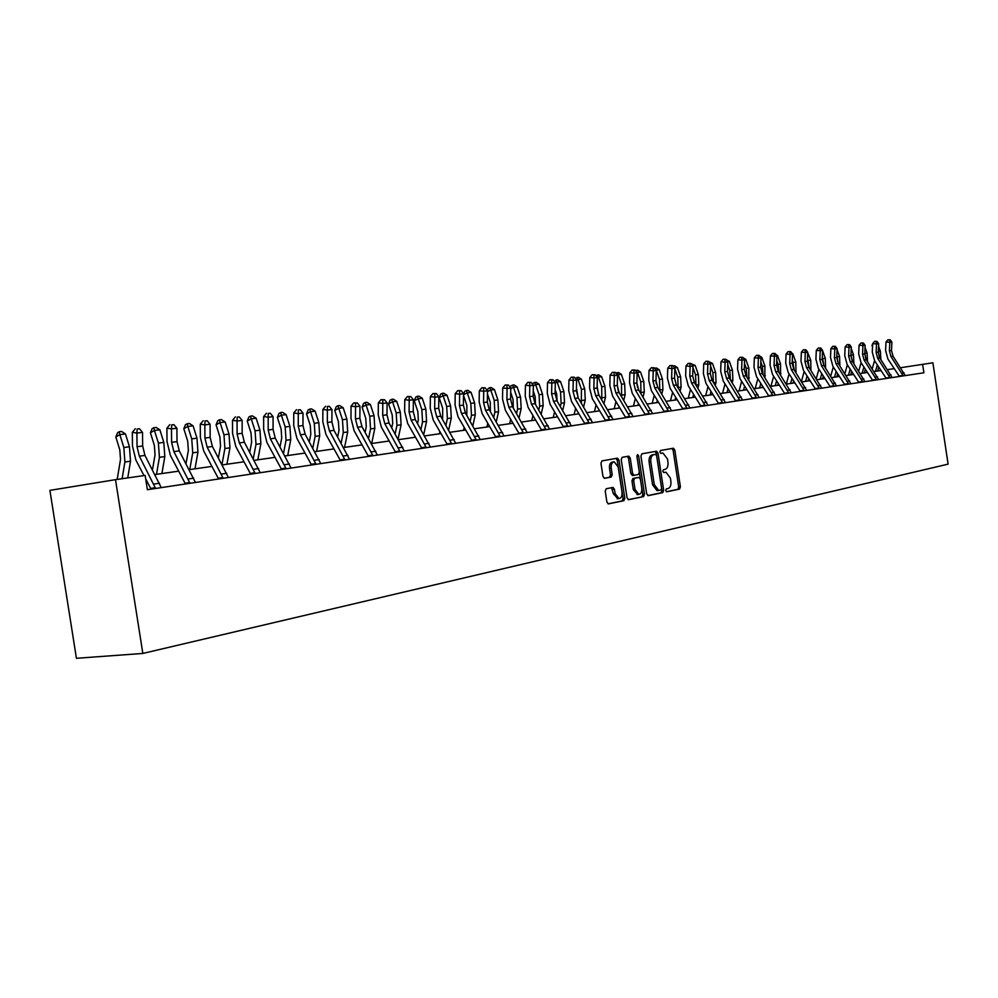 <?xml version="1.0" encoding="UTF-8"?>
<svg xmlns="http://www.w3.org/2000/svg" width="998" height="998" viewBox="0 0 998 998"><rect width="100%" height="100%" fill="white"/><g stroke="black" fill="none" stroke-linecap="round" stroke-linejoin="round"><path stroke-width="1.5" d="M665.728 490.517L666.676 491.789L679.538 489.132L680.411 486.849L674.81 450.073L673.413 448.227L660.501 450.51L659.865 452.106L660.851 453.404L662.984 453.067L667.487 458.98L667.949 462.062C668.336 466.091 667.375 468.536 665.092 469.384L663.42 469.709L662.797 471.306L663.77 472.603L666.003 472.229L670.394 478.104L670.868 481.186C671.242 485.215 670.294 487.673 668.011 488.546L666.352 488.895L665.728 490.517M606.21 488.733L605.225 491.141L606.884 502.006L608.318 503.903L623.862 500.697L624.823 498.314L618.972 460.066L617.488 458.157L601.956 460.901L600.958 463.284L602.967 476.408L604.451 478.329L611.238 477.056L612.211 474.674L611.225 468.199C610.926 464.407 611.911 462.274 614.207 461.825L618.161 466.927L622.016 492.139C622.315 496.056 621.28 498.202 618.91 498.576L615.105 493.536L614.456 489.319L613.009 487.423L606.21 488.733M922.601 364.258L923.886 372.79L147.38 489.706L145.134 475.422L115.494 479.664L142.839 653.44L948.1 464.132L932.893 362.785L900.658 367.713M646.692 493.798L648.251 495.632L662.759 492.613L663.658 490.305L657.981 453.08L656.559 451.221L641.864 453.816L640.928 456.136L646.692 493.798M643.573 496.605L628.665 499.699L627.056 497.84L621.218 459.666L622.178 457.309L628.765 456.148L630.225 458.045L632.582 473.439L634.167 475.31L638.383 474.499L639.319 472.166L636.886 456.211L637.635 454.577L638.645 455.899L644.508 494.247L643.573 496.605L628.179 499.649M115.494 479.664L49.9 490.367L76.422 658.293L142.839 653.44M894.27 368.636L887.509 369.609M881.034 370.532L874.036 371.53M867.499 372.479L860.264 373.501M853.639 374.462L846.179 375.522M839.468 376.483L831.746 377.593M824.959 378.566L816.975 379.714M810.114 380.687L801.856 381.872M794.895 382.87L786.362 384.093M779.313 385.103L770.493 386.376M763.358 387.386L754.214 388.696M746.991 389.731L737.534 391.091M730.199 392.139L720.419 393.549M712.996 394.609L702.854 396.056M695.332 397.142L684.84 398.639M677.205 399.736L666.34 401.296M658.605 402.394L647.34 404.015M639.493 405.138L627.817 406.81M619.858 407.945L607.757 409.679M599.686 410.839L587.123 412.636M578.927 413.808L565.903 415.679M557.595 416.865L544.072 418.811M535.627 420.021L521.592 422.029M513.022 423.252L498.439 425.348M489.744 426.595L474.599 428.753M465.754 430.026L450.011 432.284M441.016 433.569L424.661 435.914M415.517 437.224L398.501 439.656M389.208 440.991L371.493 443.524M362.049 444.883L343.611 447.528M333.993 448.9L314.794 451.657M305.014 453.055L285.004 455.924M275.036 457.346L254.178 460.34M244.036 461.787L222.267 464.906M211.938 466.39L189.221 469.646M178.704 471.143L154.977 474.549M664.119 472.453L665.529 472.266M661.1 453.304L662.61 453.092M666.402 491.715L677.842 489.344L678.715 487.049L673.114 450.298L671.916 448.476M647.777 495.582L661.05 492.825L661.961 490.505L656.285 453.317L655.05 451.47M660.975 489.993L661.612 488.371L656.622 455.662L655.624 454.364L653.765 454.689C651.432 455.512 650.459 457.97 650.833 462.049L654.264 484.517L658.643 490.405L660.975 489.993M653.927 454.589L655.536 454.364M657.757 490.517L656.934 490.617L652.555 484.729L649.124 462.286C648.75 458.207 649.735 455.749 652.056 454.926L653.84 454.601M632.557 475.51L630.861 473.663L628.515 458.282L627.243 456.41M641.864 496.817L642.787 494.459L636.861 455.799M635.015 489.407L638.757 494.397C641.053 494.01 642.051 491.902 641.751 488.059L640.417 479.29L638.994 477.431L634.616 478.254L633.668 480.612L635.015 489.407L633.306 489.631L637.697 494.521M637.223 477.655L638.832 477.443M633.306 489.631L631.959 480.836L632.894 478.479L637.123 477.655M617.899 498.701L613.371 493.748L611.537 487.685M613.633 461.899L612.485 462.062C610.19 462.511 609.192 464.644 609.504 468.436L611.225 468.199M604.214 478.291L609.504 477.281L610.489 474.898L609.504 468.436M608.032 503.84L622.141 500.909L623.089 498.513L617.251 460.303L615.966 458.419M872.526 346.917L871.953 345.333L873.799 342.302M878.552 346.256L880.398 351.346L880.885 359.592M880.398 351.346L878.29 351.62L879.151 356.773M877.342 364.919L875.495 371.331M878.751 367.064L877.604 371.019M872.227 368.773L874.547 360.69M872.614 345.034L871.953 345.333M890.952 356.511L889.405 350.76L889.817 342.351L885.999 342.015L885.588 350.41L887.921 359.031L899.123 376.021L902.965 375.423L890.952 356.511L893.06 356.236L891.501 350.498L891.913 342.089L889.817 342.351L889.405 339.931L890.253 339.831L887.883 339.807L889.405 339.931M905.248 375.597L893.06 356.236M887.883 339.807L885.999 342.015M891.913 342.089L890.253 339.831M858.941 348.028L859.053 345.545M859.228 345.046L860.089 344.036M865.041 347.354L867.087 353.043L867.524 361.638M864.779 352.88L865.802 358.906M863.919 367.027L862.135 373.24M865.366 369.223L864.293 372.928M858.704 371.131L861.099 362.736M845.044 349.138L845.094 347.94M851.207 348.464L853.49 354.764L853.864 363.721M850.945 354.153L852.142 361.051M850.184 369.173L848.475 375.198M851.668 371.431L850.683 374.886M844.882 373.551L847.352 364.844M877.679 358.27L876.119 352.456L876.518 343.948L872.689 343.611L872.277 352.107L874.635 360.814L885.925 378.005L889.792 377.406L877.679 358.27L879.837 357.983L878.265 352.182L878.677 343.686L876.518 343.948L876.132 341.503L876.993 341.403L874.597 341.366L876.132 341.503M892.112 377.568L879.837 357.983M874.597 341.366L872.689 343.611M878.677 343.686L876.993 341.403M864.118 360.066L862.534 354.19L862.933 345.582L859.066 345.233L858.667 353.828L861.037 362.636L872.427 380.026L876.319 379.427L864.118 360.066L866.314 359.779L864.73 353.903L865.129 345.32L862.933 345.582L862.546 343.112L863.42 343.013L861 342.975L862.546 343.112M878.689 379.589L866.314 359.779M861 342.975L859.066 345.233M865.129 345.32L863.42 343.013M837.06 349.587L839.567 356.536L839.879 365.867M836.798 355.425L838.158 363.222M836.149 371.381L834.503 377.194M837.659 373.714L836.773 376.87M830.748 376.046L833.293 367.002M822.589 350.71L825.321 358.344L825.558 368.075M822.327 356.723L823.849 365.43M821.778 373.651L820.219 379.24M823.325 376.046L822.527 378.916M816.277 378.616L818.896 369.21M807.245 351.583L810.75 360.203L810.912 370.333M807.494 358.02L809.191 367.676M807.07 375.984L805.586 381.336M808.667 378.454L807.956 380.999M801.469 381.273L804.176 371.493M850.234 361.912L848.624 355.962L849.024 347.267L845.144 346.905L844.745 355.6L847.14 364.507L858.617 382.109L862.522 381.498L850.234 361.912L852.479 361.613L850.882 355.675L851.282 346.992L849.024 347.267L848.649 344.759L849.548 344.659L847.09 344.622L848.649 344.759M864.954 381.66L852.479 361.613M847.09 344.622L845.144 346.905M851.282 346.992L849.548 344.659M836.025 363.796L834.403 357.771L834.802 348.976L830.885 348.614L830.498 357.409L832.918 366.416L844.483 384.23L848.412 383.619L836.025 363.796L838.32 363.484L836.711 357.484L837.097 348.701L834.802 348.976L834.428 346.443L835.338 346.331L832.856 346.306L834.428 346.443M850.907 383.781L838.32 363.484M832.856 346.306L830.885 348.614M837.097 348.701L835.338 346.331M821.479 365.717L819.857 359.629L820.244 350.735L816.302 350.36L815.915 359.255L818.36 368.374L830.012 386.401L833.979 385.789L821.479 365.717L823.837 365.405L822.202 359.33L822.589 350.448L820.244 350.735L819.869 348.165L820.805 348.053L818.298 348.028L819.869 348.165M836.524 385.939L823.837 365.405M818.298 348.028L816.302 350.36M822.589 350.448L820.805 348.053M806.596 367.701L804.949 361.538L805.324 352.531L801.369 352.157L800.982 361.151L803.452 370.383L815.191 388.621L819.183 388.01L806.596 367.701L809.004 367.376L807.357 361.226L807.744 352.232L805.324 352.531L804.962 349.936L805.935 349.811L803.378 349.787L804.962 349.936M821.791 388.16L809.004 367.376M803.378 349.787L801.369 352.157M807.744 352.232L805.935 349.811M791.352 369.722L789.68 363.484L790.054 354.365L786.075 353.991L785.7 363.085L788.195 372.429L800.022 390.904L804.039 390.28L791.352 369.722L793.822 369.397L792.15 363.16L792.537 354.065L790.054 354.365L789.705 351.733L790.69 351.62L788.108 351.583L789.705 351.733M806.708 390.43L793.822 369.397M788.108 351.583L786.075 353.991M792.537 354.065L790.69 351.62M775.733 371.792L774.049 365.48L774.423 356.249L770.406 355.862L770.044 365.068L772.552 374.537L784.49 393.237L788.52 392.613L775.733 371.792L778.265 371.456L776.581 365.156L776.955 355.949L774.423 356.249L774.074 353.591L775.084 353.467L772.464 353.442L774.074 353.591M791.264 392.763L778.265 371.456M772.464 353.442L770.406 355.862M776.955 355.949L775.084 353.467M759.728 373.913L758.031 367.514L758.393 358.182L754.351 357.783L753.989 367.114L756.534 376.683L768.56 395.62L772.627 394.996L759.728 373.913L762.322 373.564L760.626 367.189L760.987 357.87L758.393 358.182L758.056 355.488L759.091 355.363L756.434 355.325L758.056 355.488M775.421 395.146L762.322 373.564M756.434 355.325L754.351 357.783M760.987 357.87L759.091 355.363M743.323 376.084L741.614 369.609L741.963 360.166L737.896 359.754L737.547 369.198L740.117 378.891L752.243 398.077L756.322 397.441L743.323 376.084L745.98 375.735L744.271 369.272L744.62 359.841L741.963 360.166L741.639 357.434L742.699 357.309L740.005 357.272L741.639 357.434M759.191 397.591L745.98 375.735M740.005 357.272L737.896 359.754M744.62 359.841L742.699 357.309M726.507 378.317L724.773 371.755L725.109 362.187L721.018 361.775L720.681 371.331L723.276 381.149L735.501 400.585L739.618 399.949L726.507 378.317L729.226 377.955L727.505 371.418L727.841 361.862L725.109 362.187L724.798 359.417L725.895 359.292L723.163 359.255L724.798 359.417M742.549 400.098L729.226 377.955M723.163 359.255L721.018 361.775M727.841 361.862L725.895 359.292M709.254 380.6L707.507 373.963L707.844 364.27L703.715 363.846L703.39 373.526L706.01 383.469L718.335 403.167L722.465 402.531L709.254 380.6L712.048 380.238L710.302 373.601L710.638 363.933L707.844 364.27L707.532 361.463L708.655 361.338L705.885 361.301L707.532 361.463M725.484 402.668L712.048 380.238M705.885 361.301L703.715 363.846M710.638 363.933L708.655 361.338M691.552 382.945L689.78 376.221L690.117 366.403L685.963 365.979L685.651 375.784L688.296 385.852L700.708 405.812L704.875 405.163L691.552 382.945L694.421 382.571L692.662 375.859L692.986 366.066L690.117 366.403L689.818 363.559L690.965 363.434L688.158 363.397L689.818 363.559M707.969 405.3L694.421 382.571M688.158 363.397L685.963 365.979M692.986 366.066L690.965 363.434M673.388 385.353L671.604 378.541L671.916 368.599L667.749 368.162L667.437 378.092L670.12 388.297L682.632 408.531L686.824 407.883L673.388 385.353L676.332 384.966L674.548 378.167L674.86 368.25L671.916 368.599L671.642 365.717L672.814 365.58L669.97 365.542L671.642 365.717M689.992 408.007L676.332 384.966M669.97 365.542L667.749 368.162M674.86 368.25L672.814 365.58M654.738 387.835L652.929 380.924L653.241 370.844L649.049 370.408L648.75 380.463L651.457 390.804L664.069 411.313L668.286 410.665L654.738 387.835L657.769 387.436L655.96 380.537L656.26 370.483L653.241 370.844L652.966 367.925L654.177 367.788L651.295 367.751L652.966 367.925M671.542 410.789L657.769 387.436M651.295 367.751L649.049 370.408M656.26 370.483L654.177 367.788M635.589 390.368L633.767 383.369L634.054 373.165L629.838 372.703L629.551 382.895L632.283 393.387L645.007 414.182L649.249 413.521L635.589 390.368L638.695 389.956L636.874 382.97L637.161 372.79L634.054 373.165L633.805 370.196L635.04 370.046L632.108 370.021L633.805 370.196M652.592 413.634L638.695 389.956M649.249 413.521L649.211 414.145M632.108 370.021L629.838 372.703M637.161 372.79L635.04 370.046M615.916 392.975L614.069 385.877L614.344 375.535L610.102 375.073L609.828 385.403L612.585 396.031L625.422 417.114L629.676 416.453L615.916 392.975L619.109 392.551L617.263 385.478L617.537 375.148L614.344 375.535L614.107 372.528L615.379 372.379L612.41 372.341L614.107 372.528M633.119 416.578L619.109 392.551M629.676 416.453L629.651 417.089M612.41 372.341L610.102 375.073M617.537 375.148L615.379 372.379M595.694 395.657L593.822 388.459L594.084 377.98L589.818 377.494L589.556 387.973L592.35 398.751L605.287 420.146L609.566 419.472L595.694 395.657L598.975 395.22L597.103 388.047L597.365 377.581L594.084 377.98L593.86 374.924L595.182 374.774L592.151 374.737L593.86 374.924M613.096 419.584L598.975 395.22M609.566 419.472L609.529 420.121M592.151 374.737L589.818 377.494M597.365 377.581L595.182 374.774M574.898 398.414L573.002 391.116L573.264 380.488L568.96 380.001L568.71 390.617L571.542 401.545L584.579 423.252L588.895 422.578L574.898 398.414L578.266 397.965L576.382 390.692L576.632 380.076L573.264 380.488L573.052 377.394L574.399 377.232L571.33 377.194L573.052 377.394M584.591 423.876L584.579 423.252M592.525 422.678L578.266 397.965M588.895 422.578L588.845 423.239M571.33 377.194L568.96 380.001M576.632 380.076L574.399 377.232M553.503 401.258L551.595 393.848L551.832 383.07L547.515 382.571L547.278 393.324L550.148 404.415L563.284 426.445L567.613 425.772L553.503 401.258L556.971 400.797L555.063 393.412L555.312 382.646L551.832 383.07L551.644 379.926L553.029 379.764L549.91 379.727L551.644 379.926M563.296 427.082L563.284 426.445M571.355 425.872L556.971 400.797M567.613 425.772L567.575 426.445M549.91 379.727L547.515 382.571M555.312 382.646L553.029 379.764M531.497 404.178L529.564 396.655L529.788 385.727L525.447 385.216L525.222 396.131L528.117 407.384L541.365 429.739L545.731 429.065L531.497 404.178L535.065 403.703L533.144 396.206L533.369 385.29L529.788 385.727L529.614 382.533L531.048 382.359L527.88 382.334L529.614 382.533M541.378 430.388L541.365 429.739M549.561 429.152L535.065 403.703M545.731 429.065L545.681 429.739M527.88 382.334L525.447 385.216M533.369 385.29L531.048 382.359M791.751 353.018L792.836 353.716L795.83 362.099L795.917 372.666M792.312 359.342L794.196 369.971M792.013 378.392L790.616 383.481M793.647 380.924L793.036 383.145M786.312 384.005L789.094 373.838M775.858 354.49L777.542 355.55L780.548 364.033L780.573 375.061M777.542 355.55L776.731 355.65M776.756 360.665L778.078 364.357L778.827 372.329M776.606 380.862L775.284 385.677M778.278 383.469L777.766 385.328M770.918 386.301L773.65 376.258M759.553 355.987L761.861 357.434L764.905 366.029L764.842 377.518M761.861 357.434L760.763 357.571M760.825 362L762.36 366.353L763.071 374.749M760.813 383.394L759.578 387.935M762.522 386.089L762.123 387.573M755.199 388.559L757.844 378.741M742.974 357.671L745.805 359.367L748.874 368.062L748.725 380.063M745.805 359.367L744.396 359.542M744.496 363.347L746.267 368.387L746.928 377.232M744.62 386.014L743.498 390.23M746.392 388.796L746.105 389.869M739.081 390.867L741.639 381.298M726.17 359.667L729.351 361.351L732.445 370.146L732.881 380.138L732.208 382.671M729.351 361.351L727.604 361.55M727.742 364.707L729.775 370.495L730.386 379.776M728.041 388.709L727.006 392.601M729.85 391.578L729.675 392.214M722.564 393.237L725.022 383.931M708.942 361.713L712.472 363.372L715.603 372.291L716.053 382.409L715.279 385.365M712.472 363.372L710.401 363.621M710.564 366.066L712.871 372.641L713.408 382.396M711.038 391.478L710.114 395.021M705.648 395.657L707.994 386.638M691.265 363.808L695.182 365.455L698.338 374.487L698.8 384.729L697.914 388.147M695.182 365.455L692.737 365.742M692.936 367.426L695.531 374.836L695.993 385.091L698.8 384.729M693.598 394.347L692.774 397.503M688.283 398.14L690.529 389.445M673.176 366.054L674.586 365.792L677.43 367.588L680.624 376.733L681.098 387.112L680.1 391.016M677.43 367.588L674.623 367.925M674.848 368.798L677.742 377.107L678.129 387.848M675.708 397.304L674.997 400.048M670.481 400.697L672.615 392.326M674.336 367.551L673.438 365.929M656.31 383.918L656.035 382.334M654.626 368.349L656.347 367.963L659.229 369.771L662.447 379.04L662.934 389.557L661.811 393.973M659.229 369.771L656.26 370.133L659.491 379.427L659.79 390.705M657.345 400.36L656.759 402.668M652.218 403.317L654.239 395.32M655.162 368.1L656.06 370.221M637.635 387.76L636.861 383.382M635.564 370.72L637.622 370.183L640.529 372.029L643.785 381.423L644.284 392.064L643.049 397.029M640.529 372.029L637.485 372.391L640.753 381.797L640.966 393.649M638.495 403.504L638.034 405.35M633.468 405.999L635.364 398.402M636.4 370.32L637.023 372.616M618.361 391.129L617.275 384.891M615.991 373.165L618.386 372.466L621.342 374.337L624.623 383.856L625.147 394.647L623.775 400.198M621.342 374.337L618.211 374.712L621.505 384.242L621.629 396.693M619.134 406.76L618.81 408.095M614.207 408.756L615.978 401.583M617.138 372.616L618.211 374.712L617.475 375.061M598.526 394.422L597.141 386.413M595.881 375.672L598.638 374.811L601.632 376.708L604.938 386.351L605.487 397.291L603.977 403.466M601.632 376.708L598.413 377.082L601.732 386.762L601.769 399.836M599.249 410.128L599.062 410.926M594.434 411.588L596.068 404.876M597.353 374.961L598.413 377.082L597.365 377.593M578.116 397.715L576.445 387.948M575.347 378.442L578.341 377.219L581.372 379.14L584.716 388.921L585.277 400.011L583.63 406.847M581.372 379.14L578.067 379.539L581.422 389.345L581.347 403.08M574.124 414.507L575.609 408.294M577.019 377.369L578.067 379.539L576.632 380.238M557.121 401.034L556.659 393.873L555.15 389.457M554.289 381.348L557.47 379.689L560.552 381.635L563.932 391.565L564.506 402.805L562.71 410.353M560.552 381.635L557.158 382.047L560.539 392.002L561.125 403.254L560.365 406.448M553.229 417.488L554.576 411.825M556.111 379.851L557.158 382.047L555.3 382.958M535.514 404.452L535.165 396.63L533.244 390.966M532.608 384.342L533.057 383.182L536.013 382.246L539.132 384.218L542.55 394.285L543.149 405.675L541.203 413.983M539.132 384.218L535.652 384.629L539.07 394.721L539.669 406.149L538.783 409.929M531.759 420.57L532.944 415.492M534.616 382.409L535.652 384.629L533.356 385.764M513.284 407.982L513.047 399.462L510.689 392.451M510.315 387.436L510.939 385.814L513.945 384.866L517.101 386.862L520.557 397.079L521.168 408.631L519.072 417.763M517.101 386.862L513.521 387.299L516.964 397.528L517.588 409.118L516.577 413.546M509.666 423.738L510.689 419.297M512.498 385.028L513.521 387.299L510.764 388.659M490.405 411.638L490.292 402.369L487.461 393.923M487.361 390.617L488.172 388.521L489.744 387.735L491.228 387.561L494.434 389.594L497.915 399.949L498.563 411.675L496.293 421.667M494.434 389.594L490.742 390.031L494.222 400.423L494.871 412.174L493.711 417.289M486.937 426.994L487.773 423.239M489.744 387.735L490.742 390.031L487.498 391.653M466.839 415.442L466.864 405.375L463.521 395.37M463.534 394.36L464.731 391.316L466.316 390.517L467.837 390.33L471.093 392.401L474.611 402.918L475.273 414.819L472.84 425.734M471.093 392.401L467.289 392.85L470.806 403.404L471.48 415.318L470.17 421.181M463.521 430.35L464.195 427.344M466.316 390.517L467.289 392.85L463.534 394.746M442.563 419.397L442.725 408.456L439.17 397.778L440.592 394.185L442.176 393.374L443.748 393.2L447.054 395.283L450.597 405.961L451.296 418.037L448.676 429.976M447.054 395.283L443.124 395.757L446.692 406.46L447.378 418.561L445.931 425.223M439.419 433.793L439.893 431.61M442.176 393.374L443.124 395.757L439.17 397.778M417.538 423.501L418.324 419.821L417.85 411.65L414.257 400.797L415.717 397.154L417.301 396.331L418.923 396.144L422.279 398.264L425.859 409.105L426.583 421.368L423.776 434.38M422.279 398.264L418.237 398.751L421.83 409.629L422.553 421.904L420.931 429.414M414.569 437.361L414.856 436.051M417.301 396.331L418.237 398.751L414.257 400.797M508.843 407.172L506.884 399.549L507.096 388.459L502.73 387.935L502.518 399.013L505.45 410.428L518.81 433.12L523.189 432.446L508.843 407.172L512.523 406.685L510.564 399.088L510.776 388.01L507.096 388.459L506.947 385.216L508.419 385.041L505.2 385.003L506.947 385.216M518.81 433.781L518.81 433.12M527.144 432.533L512.523 406.685M523.189 432.446L523.139 433.132M505.2 385.003L502.73 387.935M510.776 388.01L508.419 385.041M485.515 410.265L483.531 402.531L483.718 391.278L479.327 390.729L479.152 401.969L482.109 413.559L495.569 436.613L499.973 435.926L485.515 410.265L489.294 409.766L487.323 402.044L487.511 390.817L483.718 391.278L483.593 387.985L485.103 387.798L481.834 387.773L483.593 387.985M495.569 437.286L495.569 436.613M504.04 436.001L489.294 409.766M499.973 435.926L499.923 436.625M481.834 387.773L479.327 390.729M487.511 390.817L485.103 387.798M461.475 413.459L459.467 405.6L459.641 394.173L455.225 393.624L455.063 405.026L458.057 416.79L471.63 440.205L476.058 439.519L461.475 413.459L465.38 412.935L463.371 405.101L463.546 393.699L459.641 394.173L459.529 390.829L461.101 390.642L457.77 390.617L459.529 390.829M471.63 440.891L471.63 440.205M480.25 439.594L465.38 412.935M476.058 439.519L475.996 440.23M457.77 390.617L455.225 393.624M463.546 393.699L461.101 390.642M436.7 416.74L434.666 408.768L434.816 397.167L430.375 396.605L430.238 408.182L433.269 420.121L446.954 443.91L451.395 443.224L436.7 416.74L440.717 416.203L438.696 408.244L438.846 396.68L434.816 397.167L434.729 393.761L436.351 393.574L432.957 393.536L434.729 393.761M446.942 444.609L446.954 443.91M455.712 443.287L440.717 416.203M451.395 443.224L451.333 443.948M432.957 393.536L430.375 396.605M438.846 396.68L436.351 393.574M391.74 427.78L392.701 423.227L392.202 414.931L388.584 403.903L390.068 400.21L391.653 399.375L393.324 399.175L396.73 401.333L400.36 412.349L401.096 424.799L398.102 438.97M396.73 401.333L392.563 401.832L396.194 412.885L396.942 425.36L395.158 433.793M391.653 399.375L392.563 401.832L388.584 403.903M365.131 432.246L366.266 426.745L365.755 418.312L362.087 407.109L363.609 403.354L365.206 402.518L366.927 402.319L370.383 404.502L374.05 415.692L374.824 428.329L371.68 443.499M370.383 404.502L366.079 405.026L369.759 416.241L370.532 428.915L368.586 438.347M365.206 402.518L366.079 405.026L362.087 407.109M337.673 436.899L338.983 430.375L338.447 421.805L334.754 410.428L336.301 406.61L337.898 405.762L339.682 405.55L343.2 407.77L346.892 419.148L347.691 431.984L344.572 447.391M343.2 407.77L338.759 408.307L342.464 419.709L343.275 432.583L341.141 443.112M337.898 405.762L338.759 408.307L334.754 410.428M309.318 441.752L310.815 434.118L310.266 425.422L306.523 413.846L308.108 409.966L309.717 409.105L311.551 408.881L315.118 411.151L318.861 422.703L319.697 435.752L316.591 451.395M315.118 411.151L310.54 411.7L314.283 423.289L315.118 436.363L312.811 448.077M309.717 409.105L310.54 411.7L306.523 413.846M280.026 446.842L281.723 437.985L281.137 429.14L277.369 417.376L278.991 413.434L280.6 412.561L282.496 412.336L286.127 414.632L289.907 426.383L290.767 439.644L287.698 455.537M286.127 414.632L281.386 415.205L285.178 426.994L286.039 440.28L283.544 453.267M280.6 412.561L281.386 415.205L277.369 417.376M249.749 452.156L251.646 441.989L251.034 432.995L247.23 421.031L248.889 417.014L250.498 416.129L252.457 415.904L256.149 418.237L259.967 430.188L260.865 443.673L257.821 459.816M256.149 418.237L251.259 418.823L255.076 430.812L255.987 444.322L253.292 458.693M250.498 416.129L251.259 418.823L247.23 421.031M218.425 457.745L220.546 446.118L219.909 436.987L216.055 424.811L217.764 420.719L219.373 419.821L221.406 419.584L225.161 421.967L229.016 434.13L229.952 447.828L226.945 464.232M225.161 421.967L220.084 422.578L223.951 434.766L224.899 448.514L221.993 464.394M219.373 419.821L220.084 422.578L216.055 424.811M186.027 463.608L188.36 450.41L187.699 441.104L183.807 428.716L185.553 424.562L189.271 423.401L193.088 425.822L196.98 438.197L197.953 452.131L194.984 468.811M193.088 425.822L187.836 426.445L191.741 438.858L192.726 452.843L189.757 469.559M187.162 423.651L187.836 426.445L183.807 428.716M411.139 420.133L409.093 412.024L409.217 400.248L404.764 399.674L404.639 411.426L407.708 423.564L421.493 447.74L425.959 447.042L411.139 420.133L415.293 419.584L413.247 411.5L413.372 399.749L409.217 400.248L409.155 396.792L410.827 396.593L407.384 396.568L409.155 396.792M421.493 448.439L421.493 447.74M430.412 447.092L415.293 419.584M425.959 447.042L425.897 447.778M407.384 396.568L404.764 399.674M413.372 399.749L410.827 396.593M384.779 423.626L382.696 415.393L382.808 403.429L378.329 402.843L378.23 414.769L381.336 427.107L395.233 451.682L399.711 450.984L384.779 423.626L389.058 423.052L386.987 414.844L387.087 402.918L382.808 403.429L382.77 399.911L384.492 399.711L380.986 399.687L382.77 399.911M395.22 452.393L395.233 451.682M404.315 451.021L389.058 423.052M399.711 450.984L399.649 451.72M380.986 399.687L378.329 402.843M387.087 402.918L384.492 399.711M357.558 427.231L355.463 418.861L355.538 406.722L351.046 406.111L350.972 418.237L354.115 430.762L368.125 455.749L372.616 455.051L357.558 427.231L361.987 426.645L359.879 418.299L359.966 406.186L355.538 406.722L355.538 403.142L357.309 402.93L353.741 402.905L355.538 403.142M368.1 456.473L368.125 455.749M377.356 455.076L361.987 426.645M372.616 455.051L372.541 455.812M353.741 402.905L351.046 406.111M359.966 406.186L357.309 402.93M329.452 430.961L327.332 422.453L327.381 410.103L322.865 409.479L322.816 421.805L326.009 434.542L340.118 459.953L344.634 459.255L329.452 430.961L334.018 430.35L331.897 421.867L331.947 409.554L327.381 410.103L327.406 406.473L329.24 406.261L327.406 406.473M340.093 460.689L340.118 459.953M349.525 459.267L334.018 430.35M344.634 459.255L344.547 460.016M325.61 406.223L322.865 409.479M331.947 409.554L329.24 406.261M300.41 434.816L298.252 426.158L298.277 413.621L293.749 412.972L293.724 425.497L296.955 438.446L311.176 464.295L315.705 463.596L300.41 434.816L305.126 434.18L302.98 425.56L303.005 413.047L298.277 413.621L298.34 409.916L300.236 409.691L298.34 409.916M311.151 465.056L311.176 464.295M320.77 463.608L305.126 434.18M315.705 463.596L315.618 464.382M296.531 409.654L293.749 412.972M303.005 413.047L300.236 409.691M270.383 438.796L268.2 430.001L268.188 417.239L263.647 416.578L263.659 429.302L266.928 442.476L281.249 468.798L285.79 468.087L270.383 438.796L275.261 438.147L273.078 429.377L273.078 416.653L268.188 417.239L268.287 413.471L270.246 413.234L268.287 413.471M281.224 469.559L281.249 468.798M291.029 468.074L275.261 438.147M285.79 468.087L285.702 468.885M266.478 413.209L263.647 416.578M273.078 416.653L270.246 413.234M239.32 442.912L237.112 433.968L237.062 420.994L232.509 420.308L232.546 433.257L235.865 446.655L250.298 473.439L254.852 472.728L239.32 442.912L244.373 442.239L242.165 433.319L242.127 420.383L237.062 420.994L237.212 417.152L239.233 416.914L237.212 417.152M250.261 474.225L250.298 473.439M260.253 472.715L244.373 442.239M254.852 472.728L254.752 473.539M235.378 416.877L232.509 420.308M242.127 420.383L239.233 416.914M207.16 447.179L204.927 438.072L204.852 424.874L200.274 424.175L200.361 437.336L203.704 450.971L218.25 478.254L222.804 477.543L207.16 447.179L212.399 446.48L210.154 437.398L210.091 424.237L204.852 424.874L205.027 420.956L207.122 420.719L205.027 420.956M218.2 479.04L218.25 478.254M228.405 477.506L212.399 446.48M222.804 477.543L222.704 478.366M203.205 420.682L200.274 424.175M210.091 424.237L207.122 420.719M152.482 469.771L155.027 454.839L154.353 445.37L150.411 432.758L152.207 428.529L156 427.356L159.88 429.814L163.822 442.413L164.832 456.597L161.901 473.551M159.88 429.814L154.453 430.462L158.395 443.1L159.418 457.321L156.499 474.324M153.817 427.606L154.453 430.462L150.411 432.758M173.864 451.595L171.594 442.314L171.481 428.891L166.891 428.167L167.015 441.565L170.409 455.45L185.054 483.232L189.62 482.521L173.864 451.595L179.278 450.871L177.008 441.627L176.908 428.242L171.481 428.891L171.706 424.911L173.877 424.649L171.706 424.911M185.004 484.042L185.054 483.232M195.421 482.471L179.278 450.871M189.62 482.521L189.508 483.369M169.872 424.624L166.891 428.167M176.908 428.242L173.877 424.649M117.203 479.427L120.508 459.429L119.797 449.799L115.818 436.949L117.664 432.645L119.273 431.71L121.519 431.435L125.474 433.955L129.453 446.78L130.513 461.213L127.732 477.917M125.474 433.955L119.847 434.629L123.839 447.491L124.9 461.974L122.118 478.716M119.273 431.71L119.847 434.629L115.818 436.949M145.658 478.778L150.648 488.409L155.214 487.685L139.346 456.161L137.05 446.73L136.888 433.057L132.31 432.309L132.46 445.956L135.903 460.078L143.999 475.584M161.227 487.623L144.96 455.425L142.664 446.006L142.514 432.384L136.888 433.057L137.163 429.003L139.421 428.728L137.163 429.003M150.586 489.232L150.648 488.409M155.214 487.685L155.102 488.546M135.329 428.703L132.31 432.309M142.514 432.384L139.421 428.728M673.114 450.298L674.81 450.073M678.715 487.049L680.411 486.849M677.842 489.344L679.538 489.132M656.285 453.317L657.981 453.08M661.961 490.505L663.658 490.305M661.05 492.825L662.759 492.613M652.056 454.926L653.765 454.689M649.124 462.286L650.833 462.049M652.555 484.729L654.264 484.517M657.495 490.567L658.83 490.405M628.515 458.282L630.225 458.045M630.861 473.663L632.582 473.439M632.445 475.535L634.079 475.322M636.936 456.136L638.645 455.899M642.787 494.459L644.508 494.247M632.894 478.479L634.616 478.254M631.959 480.836L633.668 480.612M612.722 489.531L614.456 489.319M613.371 493.748L615.105 493.536M610.489 474.898L612.211 474.674M609.504 477.281L611.238 477.056M617.251 460.303L618.972 460.066M623.089 498.513L624.823 498.314M622.141 500.909L623.862 500.697M889.405 350.76L891.501 350.498M902.03 373.24L904.126 372.928M867.087 353.043L864.929 353.317M853.49 354.764L851.269 355.051M876.119 352.456L878.265 352.182M888.856 375.198L890.989 374.874M862.534 354.19L864.73 353.903M875.371 377.194L877.554 376.87M839.567 356.536L837.31 356.822M825.321 358.344L823.013 358.644M810.75 360.203L808.38 360.503M848.624 355.962L850.882 355.675M861.573 379.24L863.806 378.903M834.403 357.771L836.711 357.484M847.452 381.323L849.735 380.986M819.857 359.629L822.202 359.33M833.006 383.469L835.338 383.12M804.949 361.538L807.357 361.226M818.21 385.665L820.606 385.303M789.68 363.484L792.15 363.16M803.053 387.91L805.511 387.536M774.049 365.48L776.581 365.156M787.534 390.206L790.042 389.831M758.031 367.514L760.626 367.189M771.616 392.563L774.199 392.177M741.614 369.609L744.271 369.272M755.311 394.971L757.956 394.584M724.773 371.755L727.505 371.418M738.595 397.454L741.302 397.054M707.507 373.963L710.302 373.601M721.442 399.998L724.211 399.587M689.78 376.221L692.662 375.859M703.84 402.606L706.684 402.182M671.604 378.541L674.548 378.167M685.776 405.275L688.695 404.851M652.929 380.924L655.96 380.537M667.225 408.032L670.232 407.583M633.767 383.369L636.874 382.97M648.176 410.852L651.257 410.39M614.069 385.877L617.263 385.478M628.603 413.746L631.771 413.284M593.822 388.459L597.103 388.047M608.481 416.727L611.737 416.241M573.002 391.116L576.382 390.692M587.785 419.796L591.14 419.297M551.595 393.848L555.063 393.412M566.502 422.952L569.958 422.441M529.564 396.655L533.144 396.206M544.596 426.196L548.151 425.672M795.83 362.099L793.41 362.399M796.204 371.618L795.331 371.743M780.548 364.033L778.078 364.357M780.947 373.676L779.787 373.826M764.905 366.029L762.36 366.353M765.316 375.784L763.857 375.972M748.874 368.062L746.267 368.387M749.298 377.93L747.527 378.167M732.445 370.146L729.775 370.495M732.881 380.138L730.785 380.425M715.603 372.291L712.871 372.641M716.053 382.409L713.62 382.733M698.338 374.487L695.531 374.836M680.624 376.733L677.742 377.107M681.098 387.112L678.216 387.498M662.447 379.04L659.491 379.427M662.934 389.557L659.977 389.956M643.785 381.423L640.753 381.797M644.284 392.064L641.252 392.476M624.623 383.856L621.505 384.242M625.147 394.647L622.028 395.058M604.938 386.351L601.732 386.762M605.487 397.291L602.281 397.715M584.716 388.921L581.422 389.345M585.277 400.011L581.984 400.447M563.932 391.565L560.539 392.002M564.506 402.805L561.125 403.254M542.55 394.285L539.07 394.721M543.149 405.675L539.669 406.149M520.557 397.079L516.964 397.528M521.168 408.631L517.588 409.118M497.915 399.949L494.222 400.423M498.563 411.675L494.871 412.174M474.611 402.918L470.806 403.404M475.273 414.819L471.48 415.318M450.597 405.961L446.692 406.46M451.296 418.037L447.378 418.561M425.859 409.105L421.83 409.629M426.583 421.368L422.553 421.904M506.884 399.549L510.564 399.088M522.054 429.539L525.709 428.99M483.531 402.531L487.323 402.044M498.825 432.97L502.593 432.421M459.467 405.6L463.371 405.101M474.898 436.525L478.778 435.939M434.666 408.768L438.696 408.244M450.223 440.18L454.227 439.582M400.36 412.349L396.194 412.885M401.096 424.799L396.942 425.36M374.05 415.692L369.759 416.241M374.824 428.329L370.532 428.915M346.892 419.148L342.464 419.709M347.691 431.984L343.275 432.583M318.861 422.703L314.283 423.289M319.697 435.752L315.118 436.363M289.907 426.383L285.178 426.994M290.767 439.644L286.039 440.28M259.967 430.188L255.076 430.812M260.865 443.673L255.987 444.322M229.016 434.13L223.951 434.766M229.952 447.828L224.899 448.514M196.98 438.197L191.741 438.858M197.953 452.131L192.726 452.843M409.093 412.024L413.247 411.5M424.786 443.948L428.915 443.337M382.696 415.393L386.987 414.844M398.526 447.828L402.793 447.204M355.463 418.861L359.879 418.299M371.418 451.844L375.822 451.196M327.332 422.453L331.897 421.867M343.412 455.999L347.965 455.325M298.252 426.158L302.98 425.56M314.482 460.29L319.185 459.591M268.2 430.001L273.078 429.377M284.555 464.719L289.42 463.995M237.112 433.968L242.165 433.319M253.592 469.31L258.632 468.561M204.927 438.072L210.154 437.398M221.544 474.05L226.758 473.277M163.822 442.413L158.395 443.1M164.832 456.597L159.418 457.321M171.594 442.314L177.008 441.627M188.348 478.965L193.749 478.167M129.453 446.78L123.839 447.491M130.513 461.213L124.9 461.974M139.346 456.161L144.96 455.425M137.05 446.73L142.664 446.006M153.929 484.067L159.53 483.244M656.934 490.617L658.643 490.405M632.295 475.547L634.004 475.322M637.036 494.609L638.757 494.397M617.176 498.788L618.91 498.576"/></g></svg>
